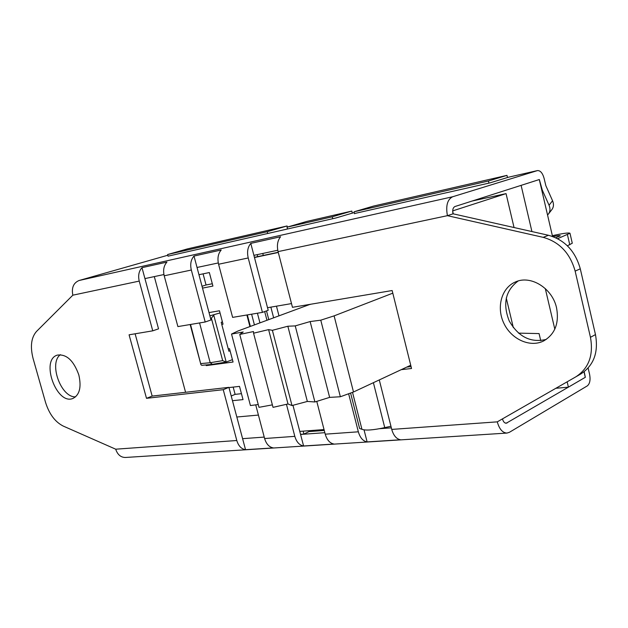 <?xml version="1.0" encoding="UTF-8"?>
<svg xmlns="http://www.w3.org/2000/svg" width="628" height="628" viewBox="0 0 628 628"><rect width="100%" height="100%" fill="white"/><g stroke="black" fill="none" stroke-linecap="round" stroke-linejoin="round"><path stroke-width="0.94" d="M266.515 310.899L268.8 319.66M266.971 320.335L264.686 311.559M267.52 307.712L291.502 303.591M254.387 257.331L278.243 252.275M390.946 426.271L384.744 427.621C373.244 430.125 365.637 430.682 361.94 429.293L359.616 428.477L350.581 393.042M324.04 429.56L299.752 431.405M278.298 252.48L254.442 257.527M259.961 322.91L257.417 313.207M257.716 256.624L257.197 254.638M254.434 324.943L251.608 314.188M453.29 213.912L452.686 211.385M392.798 293.166L334.112 315.868L353.493 391.99L340.36 396.755L329.629 397.383L314.903 401.959L307.343 401.449L291.996 405.555L288.001 403.961L273.031 407.352L253.563 333.201L268.596 329.621L272.379 330.312L287.844 326.238L295.239 325.893L310.146 321.56L320.767 320.178L334.112 315.868M410.72 365.237L353.493 391.99M303.143 431.146L303.905 434.081L300.537 434.325M308.819 430.714L309.047 431.585L303.905 434.081M262.779 253.453L263.289 255.439M276.469 306.174L278.997 315.915M270.864 307.139L273.659 317.878M230.076 350.777L228.882 351.233L221.763 324.393L221.205 322.29L222.414 321.858M220.043 312.932L209.87 315.837M210.537 318.317L211.369 318.153L213.96 315.036M232.431 359.64L226.206 362.05L213.74 315.138M201.878 365.308L200.944 364.75L190.543 324.464M212.405 364.311L210.199 362.725L201.031 363.573M211.369 318.153L222.673 360.645L226.182 362.058L212.162 364.373M199.571 322.949L210.199 362.725L222.673 360.645M267.724 233.506L267.261 231.693L167.605 254.536L187.568 248.869L287.075 225.97L287.357 227.069M332.73 218.701L332.251 216.801L287.035 227.163L306.786 221.433L351.829 211.071L352.339 213.127M488.937 183.125L488.427 180.997L354.051 211.801L373.519 206.078L506.969 175.369L507.479 177.52M537.442 180.142L519.23 185.967M555.835 388.292L568.403 387.162L585.288 377.31L584.024 371.831M552.538 236.45L539.342 179.718M203.087 273.847L206.047 284.986L212.303 283.754M233.184 387.099L235.115 394.36L241.45 393.678M567.382 245.791L572.281 243.224L569.981 233.255L557.633 238.679M552.357 235.681C562.947 233.357 568.827 232.548 569.981 233.255M552.875 236.575C557.46 235.673 559.933 235.414 560.294 235.783L555.709 237.729M568.403 387.162L567.147 381.816M554.807 329.143L545.292 288.566M531.932 231.567L521.146 185.543M354.051 211.801L354.537 213.732M287.035 227.163L287.506 229M167.605 254.536L168.053 256.2M154.307 276.595L185.582 392.28M209.014 312.595L219.47 310.766L223.026 324.181L221.763 324.393M228.254 348.885L229.526 348.705L233.059 362.026L206.235 365.606L206.055 364.939M228.969 387.578L239.519 386.377L243.028 399.612L232.462 400.695M198.927 274.711L209.336 272.552L212.923 286.07L202.491 288.111M206.235 365.606L208.551 364.711M332.251 216.801L351.829 211.071M267.261 231.693L287.075 225.97M488.427 180.997L506.969 175.369M202.004 286.282L206.047 284.986M231.214 396.009L235.115 394.36M575.892 376.8L580.853 373.943C593.774 365.48 598.641 352.371 595.47 334.598L590.453 337.299C593.664 355.173 588.789 368.346 575.837 376.839L497.282 421.851L391.739 429.411C393.497 435.526 396.417 438.98 400.499 439.773L367.113 441.916C363 441.139 360.079 437.771 358.345 431.805L348.634 393.756M590.453 337.299L575.146 271.108L580.288 268.815L595.47 334.598M502.471 418.876L502.486 418.923C503.271 421.733 504.52 423.17 506.223 423.241L585.335 377.31L584.181 371.705M406.732 367.105L411.057 366.611M543.189 237.345L447.419 215.671C445.637 205.725 447.387 199.421 452.67 196.752L537.45 170.588C540.37 170.455 542.584 173.03 544.084 178.313L545.842 185.653L552.554 200.748L549.06 205.23L542.294 190.096L539.334 179.529L454.986 206.518C452.969 207.57 452.301 209.988 452.984 213.787L548.472 235.28L543.189 237.345C559.43 241.929 570.083 253.178 575.146 271.108M580.288 268.815C575.256 250.996 564.65 239.825 548.472 235.28M518.131 281.006C505.501 290.489 502.526 303.795 509.214 320.932C518.43 336.922 530.778 343.076 546.266 339.403M135.122 333.798L152.164 396.087L228.906 387.35L245.54 449.695C241.388 449.02 238.475 445.959 236.803 440.511L115.701 449.193L63.185 426.051C55.083 421.922 49.188 414.001 45.514 402.305L33.096 358.533C30.066 346.625 31.188 337.613 36.455 331.498L72.832 295.184L139.228 281.093C137.948 275.566 138.867 271.092 141.983 267.669L166.93 262.104C163.814 265.581 162.911 270.142 164.214 275.786L177.897 326.591L205.191 321.999L191.328 270.032C190.001 264.255 190.896 259.599 194.005 256.059L221.213 249.991C218.12 253.586 217.241 258.344 218.583 264.247L232.619 317.383L262.433 312.367L248.217 257.959C246.859 251.906 247.715 247.055 250.792 243.389L280.59 236.74C277.537 240.469 276.697 245.43 278.078 251.616L292.46 307.312L392.147 290.536L411.528 368.503L401.261 369.656M141.983 267.669L158.539 328.844L152.753 330.83L139.228 281.093M60.39 354.679C48.489 363.133 61.018 397.807 75.611 396.841M556.581 307.979C559.273 323.192 555.003 334.159 543.777 340.878C530.252 347.904 511.459 339.418 503.923 323.428C496.167 307.539 501.395 287.883 515.4 281.98C530.621 274.734 552.467 288.189 556.581 307.979M278.078 251.616L447.419 215.671L453 213.85M78.822 374.932C81.577 387.091 79.63 394.926 72.981 398.427C56.646 405.555 40.137 359.899 57.344 355.11C66.466 353.894 73.625 360.496 78.822 374.932M379.281 379.932L391.739 429.411M236.803 440.511L223.246 389.69L146.497 398.325L129.078 334.81L152.753 330.83M146.497 398.325L152.164 396.087M223.246 389.69L228.906 387.35M292.954 405.303L303.591 445.982C299.446 445.26 296.526 442.049 294.822 436.358L286.447 404.314M379.548 428.704L391.346 427.841M364.044 429.866L367.113 441.916M316.763 401.386L325.233 434.176C326.952 440 329.873 443.29 334.01 444.035L303.591 445.982M300.584 434.443L324.841 432.684M250.792 243.389L268.195 310.295L262.433 312.367M277.772 250.25L253.908 255.345M255.722 404.864L264.608 438.525C266.296 444.082 269.216 447.215 273.368 447.913L245.54 449.695M242.604 438.666L264.231 437.088M194.005 256.059L210.977 319.974L205.191 321.999M218.285 262.944L197.043 267.473M163.924 274.546L144.95 278.589M167.802 255.243L79.073 280.504C73.492 282.867 71.411 287.765 72.832 295.184M115.701 449.193C117.53 454.648 120.757 457.412 125.372 457.474L506.969 433.069C502.565 432.873 499.339 429.136 497.282 421.851M588.122 368.032L589.621 374.5C590.603 379.971 589.833 383.763 587.321 385.875L509.418 432.292L506.969 433.069M518.304 174.969L508.437 177.229L489.919 182.897L354.49 213.536M354.247 212.562L335.831 217.994L168.045 256.169M258.414 415.069L236.803 417.008M549.06 205.23C550.458 208.598 550.246 211.534 548.425 214.038L547.545 214.988M548.425 214.038L551.91 209.54C553.731 207.028 553.943 204.1 552.554 200.748M258.241 404.526L250.439 405.555L231.52 334.049L243.201 331.976L239.747 334.441L253.476 331.553L253.563 333.201M272.379 404.864L258.979 407.329L239.747 334.441M288.001 403.961L268.596 329.621M291.996 405.555L272.379 330.312M307.343 401.449L287.844 326.238M314.903 401.959L295.239 325.893M329.629 397.383L310.146 321.56M340.36 396.755L320.767 320.178M310.075 304.344L238.122 330.94L231.52 334.049M513.327 327.628L506.262 298.002M540.755 340.682L539.075 333.586L518.5 333.13M310.114 304.47L310.774 304.227M472.178 201.023L506.05 193.62L452.694 210.898M514.057 227.556L506.05 193.62M324.268 430.455L309.047 431.585M384.744 427.621L373.393 382.688M361.94 429.293L352.52 392.343M250.376 326.434L247.346 314.903M567.461 234.762L569.777 244.81M164.214 275.786L191.328 270.032M218.583 264.247L248.217 257.959M452.67 196.752L79.073 280.504M358.345 431.805L325.233 434.176M294.822 436.358L264.608 438.525M507.134 422.958L505.289 423.084M517.927 175.055L537.262 170.635M542.294 190.096L541.776 190.206M200.944 364.75L190.151 324.535M201.761 365.323L212.044 364.389M249.928 326.599L246.883 314.981M575.837 376.839L580.853 373.943M537.45 170.588L518.116 175.008"/></g></svg>
